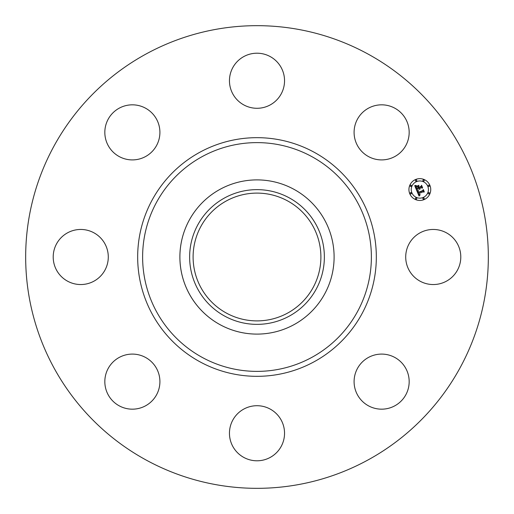 <?xml version="1.0" encoding="UTF-8"?>
<svg xmlns="http://www.w3.org/2000/svg" width="514" height="514" viewBox="0 0 514 514"><rect width="100%" height="100%" fill="white"/><g stroke="black" fill="none" stroke-linecap="round" stroke-linejoin="round"><path stroke-width="0.77" d="M409.086 243.797A27.538 27.538 0 0 1 446.454 232.829A27.538 27.538 0 0 1 457.421 270.203A27.538 27.538 0 0 1 420.047 281.171A27.538 27.538 0 0 1 409.086 243.797M146.092 460.011A231.332 231.332 0 0 1 53.989 146.092A231.332 231.332 0 0 1 367.908 53.989A231.332 231.332 0 0 1 460.011 367.908A231.332 231.332 0 0 1 146.092 460.011M226.366 313.071A63.89 63.89 0 0 1 200.929 226.366A63.89 63.89 0 0 1 287.634 200.929A63.89 63.89 0 0 1 313.071 287.634A63.89 63.89 0 0 1 226.366 313.071M224.708 197.884A67.36 67.36 0 0 0 197.884 289.292A67.36 67.36 0 0 0 289.292 316.116A67.36 67.36 0 0 0 316.116 224.708A67.36 67.36 0 0 0 224.708 197.884M293.969 324.668A77.113 77.113 0 0 1 189.332 220.031A77.113 77.113 0 0 1 293.969 189.332A77.113 77.113 0 0 1 324.668 293.969A77.113 77.113 0 0 1 179.887 257A77.113 77.113 0 0 1 293.969 189.332A77.113 77.113 0 0 1 293.969 324.668M140.123 158.794A27.538 27.538 0 0 1 105.942 140.123A27.538 27.538 0 0 1 124.619 105.942A27.538 27.538 0 0 1 158.794 124.619A27.538 27.538 0 0 1 140.123 158.794M270.203 409.086A27.538 27.538 0 0 1 281.171 446.454A27.538 27.538 0 0 1 243.797 457.421A27.538 27.538 0 0 1 232.829 420.047A27.538 27.538 0 0 1 270.203 409.086M243.797 104.914A27.538 27.538 0 0 1 232.829 67.546A27.538 27.538 0 0 1 270.203 56.579A27.538 27.538 0 0 1 281.171 93.953A27.538 27.538 0 0 1 243.797 104.914M158.794 373.877A27.538 27.538 0 0 1 140.123 408.058A27.538 27.538 0 0 1 105.942 389.381A27.538 27.538 0 0 1 124.619 355.206A27.538 27.538 0 0 1 158.794 373.877M355.206 140.123A27.538 27.538 0 0 1 373.877 105.942A27.538 27.538 0 0 1 408.058 124.619A27.538 27.538 0 0 1 389.381 158.794A27.538 27.538 0 0 1 355.206 140.123M104.914 270.203A27.538 27.538 0 0 1 67.546 281.171A27.538 27.538 0 0 1 56.579 243.797A27.538 27.538 0 0 1 93.953 232.829A27.538 27.538 0 0 1 104.914 270.203M373.877 355.206A27.538 27.538 0 0 1 408.058 373.877A27.538 27.538 0 0 1 389.381 408.058A27.538 27.538 0 0 1 355.206 389.381A27.538 27.538 0 0 1 373.877 355.206M424.011 199.625A10.903 10.903 0 0 1 409.761 193.727A10.903 10.903 0 0 1 415.665 179.476A10.903 10.903 0 0 1 429.91 185.381A10.903 10.903 0 0 1 424.011 199.625M416.546 181.615A8.59 8.59 0 0 1 427.776 186.261A8.59 8.59 0 0 1 423.125 197.492A8.59 8.59 0 0 1 411.9 192.84A8.59 8.59 0 0 1 416.546 181.615M416.822 190.797L418.422 190.88L417.818 191.69L418.12 192.814L422.919 190.893L423.183 190.174L424.018 192.185L423.247 191.78L418.865 193.598L419.283 194.382L420.099 194.594L419.315 194.562L418.531 193.733L419.122 194.819L420.15 194.851L419.051 196.052L416.822 190.797M416.982 190.405L418.544 190.643L416.982 190.405M418.158 191.298L418.357 192.364L422.784 190.533L423.324 189.493L424.256 191.741L423.305 189.782L422.874 190.649L418.287 192.551L418.158 191.298M416.655 190.392L414.759 185.824L416.379 185.997L415.832 187.045L416.411 188.767L418.467 187.912L416.539 188.394L416.231 186.376L416.61 188.24L418.312 187.533L418.036 186.865L417.002 186.473L418.846 185.708L418.422 186.749L418.839 187.758L421.056 186.839L421.396 186.036L422.29 188.201L421.422 187.719L419.527 188.503L419.97 189.113L419.206 188.638L419.822 189.403L418.833 188.792L416.976 189.563L416.655 190.392M414.888 185.374L416.546 185.727L414.888 185.374M417.021 186.087L418.923 185.297L417.021 186.087M418.679 186.325L419.051 187.224L420.934 186.447L421.576 185.271L422.63 187.822L421.557 185.567L421.037 186.531L418.981 187.385L418.679 186.325M410.577 192.673A0.662 0.662 0 0 1 411.438 193.026A0.662 0.662 0 0 1 411.084 193.894A0.662 0.662 0 0 1 410.217 193.534A0.662 0.662 0 0 1 410.577 192.673M415.852 179.932A0.662 0.662 0 0 1 416.719 180.292A0.662 0.662 0 0 1 416.359 181.153A0.662 0.662 0 0 1 415.498 180.799A0.662 0.662 0 0 1 415.852 179.932M410.577 185.207A0.662 0.662 0 0 1 411.438 185.567A0.662 0.662 0 0 1 411.084 186.428A0.662 0.662 0 0 1 410.217 186.074A0.662 0.662 0 0 1 410.577 185.207M428.592 185.207A0.662 0.662 0 0 1 429.453 185.567A0.662 0.662 0 0 1 429.094 186.428A0.662 0.662 0 0 1 428.233 186.074A0.662 0.662 0 0 1 428.592 185.207M423.318 179.932A0.662 0.662 0 0 1 424.178 180.292A0.662 0.662 0 0 1 423.819 181.153A0.662 0.662 0 0 1 422.958 180.799A0.662 0.662 0 0 1 423.318 179.932M423.819 199.169A0.662 0.662 0 0 1 422.958 198.809A0.662 0.662 0 0 1 423.318 197.948A0.662 0.662 0 0 1 424.178 198.308A0.662 0.662 0 0 1 423.819 199.169M416.359 199.169A0.662 0.662 0 0 1 415.498 198.809A0.662 0.662 0 0 1 415.852 197.948A0.662 0.662 0 0 1 416.719 198.308A0.662 0.662 0 0 1 416.359 199.169M429.094 193.894A0.662 0.662 0 0 1 428.233 193.534A0.662 0.662 0 0 1 428.592 192.673A0.662 0.662 0 0 1 429.453 193.026A0.662 0.662 0 0 1 429.094 193.894M311.837 156.622A114.378 114.378 0 0 1 357.378 311.837A114.378 114.378 0 0 1 202.163 357.378A114.378 114.378 0 0 1 156.622 202.163A114.378 114.378 0 0 1 311.837 156.622M314.208 152.279A119.332 119.332 0 0 1 361.721 314.208A119.332 119.332 0 0 1 199.792 361.721A119.332 119.332 0 0 1 152.279 199.792A119.332 119.332 0 0 1 314.208 152.279"/></g></svg>
